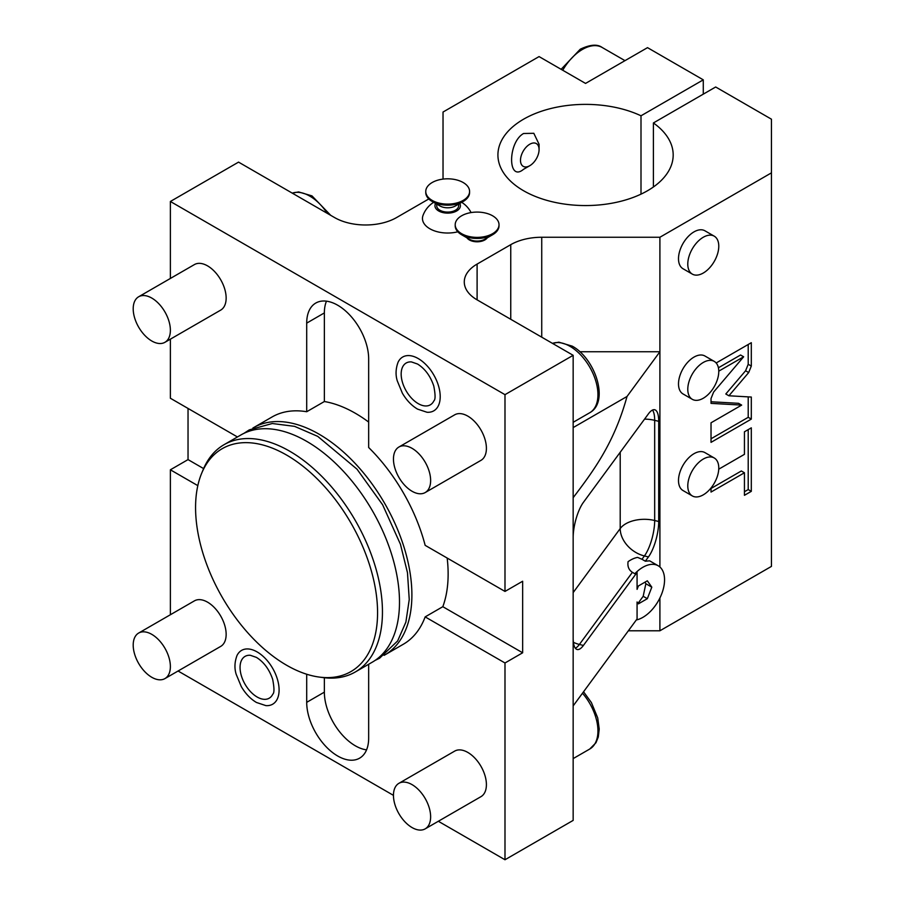 <?xml version="1.0" encoding="UTF-8"?>
<svg xmlns="http://www.w3.org/2000/svg" width="905" height="905" viewBox="0 0 905 905"><rect width="100%" height="100%" fill="white"/><g stroke="black" fill="none" stroke-linecap="round" stroke-linejoin="round"><path stroke-width="1.36" d="M178.081 671.012L393.449 795.359M438.337 821.265L504.99 859.75L573.159 820.394L573.159 705.911L637.075 618.93L637.075 601.983L638.398 603.85L647.335 598.691L651.804 587.164L647.335 580.806L638.398 585.965L637.075 589.359L637.075 572.413L634.812 573.725L632.391 572.322C628.805 570.003 627.369 566.451 628.081 561.666A30.668 17.704 -60 0 1 637.606 557.401L641.973 559.267L644.417 555.953A26.29 19.763 36.3 0 1 620.208 528.554L620.208 452.262M703.275 94.154L703.275 79.844L647.516 47.648L585.546 83.418L539.075 56.585L443.031 112.039L443.031 179.1M628.364 630.785L659.903 630.785L771.445 566.394L771.445 119.189L715.674 86.993L653.399 122.956L653.399 186.984M636.294 619.982A30.668 17.704 120 0 0 661.397 594.642A30.668 17.704 120 0 0 658.195 565.761A30.668 17.704 120 0 0 634.812 573.725M573.159 705.911L573.159 637.946A26.29 8.383 -76.2 0 0 577.164 649.507A26.29 8.383 -76.2 0 0 583.42 645.435L637.075 572.413M638.025 603.33L643.183 596.293L645.853 583.725L645.05 582.119M384.093 655.344A131.225 75.771 60 0 0 384.716 654.994A131.225 75.771 60 0 0 404.829 549.833A131.225 75.771 60 0 0 319.092 434.196A131.225 75.771 -120 0 0 253.479 427.703L272.077 416.967A131.225 75.771 60 0 1 306.705 411.73L306.705 323.119A43.813 25.295 -120 0 1 315.777 303.051A43.813 25.295 -120 0 1 349.545 314.793A43.813 25.295 -120 0 1 368.663 358.889L368.663 447.5A131.225 75.771 60 0 1 425.158 545.342L504.99 591.429L522.649 581.236L522.649 652.788L442.817 606.689A131.225 75.771 60 0 0 447.172 558.057M504.99 591.429L504.99 394.659L573.159 355.314L477.105 299.86A43.813 25.295 0 0 1 464.276 281.975A43.813 25.295 0 0 1 477.105 264.079L477.105 299.86M573.159 637.946L573.159 355.314M504.99 859.75L504.99 662.98L522.649 652.788M326.467 301.173A43.813 25.295 -120 0 0 324.363 312.915L324.363 401.526A131.225 75.771 60 0 1 355.348 413.268A131.225 75.771 60 0 1 368.663 422.069M504.99 662.98L425.158 616.893A131.225 75.771 60 0 1 403.302 644.258L384.716 654.994M425.158 616.893L442.817 606.689M170.378 339.16L170.378 398.245L237.438 436.957M170.378 278.446L170.378 201.476L504.99 394.659M425.192 492.558L480.962 460.362A26.29 15.181 -120 0 0 484.99 439.298A26.29 15.181 -120 0 0 467.817 416.13A26.29 15.181 -120 0 0 454.672 414.829L398.901 447.025A26.29 15.181 -120 0 0 394.874 468.089A26.29 15.181 -120 0 0 412.047 491.257A26.29 15.181 60 0 0 425.192 492.558A26.29 15.181 60 0 0 429.219 471.494A26.29 15.181 60 0 0 412.047 448.326A26.29 15.181 -120 0 0 398.901 447.025M164.936 342.305L220.707 310.11A26.29 15.181 -120 0 0 224.734 289.046A26.29 15.181 -120 0 0 207.562 265.878A26.29 15.181 -120 0 0 194.417 264.577L138.646 296.772A26.29 15.181 -120 0 0 134.619 317.836A26.29 15.181 -120 0 0 151.791 341.004A26.29 15.181 60 0 0 164.936 342.305A26.29 15.181 60 0 0 168.964 321.241A26.29 15.181 60 0 0 151.791 298.073A26.29 15.181 -120 0 0 138.646 296.772M418.246 358.572A31.064 17.93 60 0 1 439.751 391.186A31.064 17.93 60 0 1 426.99 412.25L417.556 409.117C411.594 405.564 406.537 400.27 402.397 393.245L397.295 380.915C395.428 374.953 395.689 368.708 398.087 362.192A31.064 17.93 60 0 1 418.246 358.572M253.479 427.703A131.225 75.771 -120 0 0 252.868 428.065M306.705 411.73L324.363 401.526M170.378 614.744L170.378 469.797L188.036 459.604L188.036 408.438M197.822 485.634L170.378 469.797M306.705 674.236L306.705 702.337A43.813 25.295 -120 0 0 325.834 746.433A43.813 25.295 -120 0 0 359.59 758.175A43.813 25.295 -120 0 0 368.663 738.118L368.663 664.259M425.192 828.856L480.962 796.66A26.29 15.181 -120 0 0 484.99 775.585A26.29 15.181 -120 0 0 467.817 752.428A26.29 15.181 -120 0 0 454.672 751.116L398.901 783.323A26.29 15.181 -120 0 0 394.874 804.387A26.29 15.181 -120 0 0 412.047 827.555A26.29 15.181 60 0 0 425.192 828.856A26.29 15.181 60 0 0 429.219 807.792A26.29 15.181 60 0 0 412.047 784.624A26.29 15.181 -120 0 0 398.901 783.323M164.936 678.592L220.707 646.396A26.29 15.181 -120 0 0 224.734 625.332A26.29 15.181 -120 0 0 207.562 602.164A26.29 15.181 -120 0 0 194.417 600.863L138.646 633.059A26.29 15.181 -120 0 0 134.619 654.134A26.29 15.181 -120 0 0 151.791 677.291A26.29 15.181 60 0 0 164.936 678.592A26.29 15.181 60 0 0 168.964 657.528A26.29 15.181 60 0 0 151.791 634.36A26.29 15.181 -120 0 0 138.646 633.059M257.133 651.928A31.064 17.93 60 0 1 278.638 684.553A31.064 17.93 60 0 1 265.878 705.617L256.454 702.472C250.481 698.92 245.436 693.626 241.296 686.601L236.182 674.282C234.316 668.309 234.576 662.075 236.986 655.559A31.064 17.93 60 0 1 257.133 651.928M428.8 198.953L396.548 217.573A43.813 25.295 0 0 1 334.59 217.573L238.547 162.119L170.378 201.476M203.602 468.586L188.036 459.604M771.445 172.855L659.903 237.257L541.733 237.257A43.813 25.295 0 0 0 510.748 244.667L477.105 264.079M703.275 79.844L641 115.795A87.627 50.59 0 0 0 548 109.256A87.627 50.59 0 0 0 497.92 154.97A87.627 50.59 0 0 0 585.546 205.559A87.627 50.59 0 0 0 673.184 154.97A87.627 50.59 0 0 0 653.399 122.956M433.642 202.324A26.29 26.29 0 0 0 423.02 215.435A25.216 14.559 0 0 0 431.753 229.757A25.216 14.559 0 0 0 457.817 231.793M487.275 237.823A10.95 6.324 180 0 1 484.854 239.938A10.95 6.324 180 0 1 466.946 237.823M659.903 237.257L659.903 351.74L579.811 351.74M659.903 630.785L659.903 597.979M659.903 566.994L659.903 351.74L627.018 396.481L573.159 427.59M714.237 236.171L704.938 230.798A21.912 12.647 120 0 0 693.988 231.884A21.912 12.647 120 0 0 679.678 251.194A21.912 12.647 120 0 0 683.037 268.751L692.325 274.113A21.912 12.647 120 0 0 703.275 273.027A21.912 12.647 -60 0 0 717.597 253.728A21.912 12.647 -60 0 0 714.237 236.171A21.912 12.647 -60 0 0 703.275 237.257A21.912 12.647 120 0 0 688.965 256.556A21.912 12.647 120 0 0 692.325 274.113M714.237 361.378L704.938 356.016A21.912 12.647 120 0 0 693.988 357.102A21.912 12.647 120 0 0 679.678 376.412A21.912 12.647 120 0 0 683.037 393.958L692.325 399.331A21.912 12.647 120 0 0 703.275 398.245A21.912 12.647 -60 0 0 717.597 378.935A21.912 12.647 -60 0 0 714.237 361.378A21.912 12.647 -60 0 0 703.275 362.464A21.912 12.647 120 0 0 688.965 381.774A21.912 12.647 120 0 0 692.325 399.331M714.237 457.975L704.938 452.613A21.912 12.647 120 0 0 693.988 453.699A21.912 12.647 120 0 0 679.678 472.998A21.912 12.647 120 0 0 683.037 490.555L692.325 495.929A21.912 12.647 120 0 0 703.275 494.843A21.912 12.647 -60 0 0 717.597 475.532A21.912 12.647 -60 0 0 714.237 457.975A21.912 12.647 -60 0 0 703.275 459.061A21.912 12.647 120 0 0 688.965 478.372A21.912 12.647 120 0 0 692.325 495.929M718.774 371.152L743.65 356.785L713.649 392.023L711.025 398.517L711.025 403.37L741.659 405.101L711.025 422.793L711.025 442.364L751.308 419.106L751.308 397.046L728.91 395.779L748.684 372.566L751.308 366.073L751.308 342.701L716.16 362.984M711.025 487.976L711.025 492.06L744.442 472.761L744.442 495.307L751.308 491.347L751.308 427.839L744.442 431.798L744.442 454.344L718.74 469.186M573.159 537.762A26.29 8.383 -76.2 0 1 583.42 502.332L648.444 413.834A26.29 8.383 -76.2 0 1 654.7 409.761A26.29 8.383 -76.2 0 1 658.716 421.323L658.716 521.506A26.29 8.383 -76.2 0 1 648.444 556.937L645.322 561.191L649.666 560.84L658.195 565.761M573.159 497.693C593.748 470.532 614.212 443.009 627.018 396.481M645.322 561.191L641.973 559.267M583.42 645.435L579.392 644.451A26.29 8.383 -76.2 0 1 575.342 648.218M652.494 410.067A26.29 8.383 -76.2 0 1 654.677 420.339A26.29 15.181 0 0 0 644.552 419.139M648.444 556.937L644.417 555.953A26.29 8.383 103.8 0 0 654.677 520.511A26.29 15.181 0 0 0 620.208 528.554L573.159 592.594M641 115.795L641 194.145M523.576 169.28L529.776 165.706L523.576 169.28C507.615 182.72 507.615 142.345 523.576 133.499L533.814 133.295L539.075 144.28L539.075 149.608A13.145 7.591 -60 0 1 529.776 165.706A13.145 7.591 120 0 1 520.488 160.332A13.145 7.591 120 0 1 529.776 144.234A13.145 7.591 -60 0 1 539.075 149.608M728.91 395.779L725.81 393.992L745.584 370.767L748.209 364.285L748.209 344.488M751.308 419.106L748.209 417.318L748.209 396.865M711.025 438.778L748.209 417.318M741.659 405.101L738.559 403.313L711.025 401.763M743.65 356.785L740.562 354.998L718.412 367.781M744.442 491.732L748.209 489.56L748.209 429.626M711.025 488.485L741.342 470.973L744.442 472.761M751.308 491.347L748.209 489.56M435.599 203.444A12.727 7.353 0 0 0 438.676 210.967A12.727 7.353 180 0 0 454.367 212.019A12.727 7.353 180 0 0 459.751 203.444M458.631 204.1L458.631 205.774A10.95 6.324 180 0 1 455.419 210.243A10.95 6.324 180 0 1 443.484 211.612A10.95 6.324 180 0 1 436.719 205.774L436.719 204.1M455.419 205.944L463.168 201.476L455.419 205.944A10.95 6.324 180 0 1 439.932 205.944L432.183 201.476A21.912 12.647 180 0 1 425.769 192.527L425.769 191.464A21.912 12.647 180 0 1 432.183 182.516A21.912 12.647 0 0 1 456.063 179.778A21.912 12.647 0 0 1 469.582 191.464L469.582 192.527A21.912 12.647 0 0 1 463.168 201.476L463.168 201.476A21.912 12.647 180 0 1 432.183 201.476M469.582 191.464A21.912 12.647 0 0 1 463.168 200.401A21.912 12.647 180 0 1 439.287 203.15A21.912 12.647 180 0 1 425.769 191.464M484.854 239.225L492.603 234.746L484.854 239.225A10.95 6.324 180 0 1 469.367 239.225L461.618 234.746A21.912 12.647 180 0 1 455.204 225.809L455.204 224.734A21.912 12.647 180 0 1 461.618 215.786A21.912 12.647 0 0 1 485.487 213.048A21.912 12.647 0 0 1 499.017 224.734L499.017 225.809A21.912 12.647 0 0 1 492.603 234.746L492.603 234.746A21.912 12.647 180 0 1 461.618 234.746M499.017 224.734A21.912 12.647 0 0 1 492.603 233.671A21.912 12.647 180 0 1 468.722 236.42A21.912 12.647 180 0 1 455.204 224.734M324.363 677.743L324.363 692.144A43.813 25.295 -120 0 0 366.57 749.86M272.79 694.192A24.141 13.937 60 0 1 257.133 697.008A24.141 13.937 60 0 1 240.413 671.657A24.141 13.937 60 0 1 250.334 655.288L256.454 657.403C263.898 662.087 269.305 669.406 272.677 679.372C274.339 688.026 274.385 692.958 272.79 694.192M306.705 441.357A131.225 75.771 60 0 1 392.431 556.994A131.225 75.771 60 0 1 372.317 662.155L355.28 671.985A131.225 75.771 60 0 1 322.768 677.551L319.035 677.042A128.702 74.301 60 0 1 286.568 665.209A128.702 74.301 -120 0 1 201.555 473.553L202.98 470.057A131.225 75.771 -120 0 1 224.044 444.694L241.092 434.853A131.225 75.771 -120 0 1 306.705 441.357M224.044 444.694A131.225 75.771 -120 0 1 289.668 451.188A131.225 75.771 60 0 1 375.394 566.835A131.225 75.771 60 0 1 355.28 671.985M319.035 677.042A128.702 74.301 60 0 0 376.061 592.73A128.702 74.301 60 0 0 286.568 455.045A128.702 74.301 -120 0 0 201.555 473.553M433.902 400.825A24.141 13.937 60 0 1 418.246 403.641A24.141 13.937 60 0 1 401.526 378.29A24.141 13.937 60 0 1 411.447 361.921L417.556 364.036C425.011 368.72 430.418 376.05 433.778 386.016C435.452 394.659 435.486 399.603 433.902 400.825M651.804 587.164L645.853 583.725M647.335 598.691L643.183 596.293M541.733 237.257L541.733 337.169M573.408 642.312A26.29 19.763 36.3 0 0 579.392 644.451L632.391 572.322M658.716 421.323L654.677 420.339L654.677 520.511L658.716 521.506M510.748 244.667L510.748 319.284M589.777 412.714C609.585 401.956 595.467 358.663 572.243 346.151L558.849 342.181L552.491 343.38A39.435 22.772 60 0 1 570.06 346.366A39.435 22.772 60 0 1 595.818 381.118A39.435 22.772 60 0 1 589.777 412.714L573.159 422.307M562.729 70.251A39.435 22.772 -60 0 1 582.447 49.436A39.435 22.772 -60 0 1 602.164 47.479L624.982 60.646M748.684 372.566L745.584 370.767M751.308 366.073L748.209 364.285M292.281 193.15A39.435 22.772 60 0 1 309.804 196.114A39.435 22.772 60 0 1 327.327 213.388M306.705 702.337L324.363 692.144M306.705 323.119L324.363 312.915M582.481 693.219A39.435 22.772 60 0 1 589.777 749.012L573.159 758.605M561.123 69.323L580.252 49.221C590.071 44.526 597.368 43.949 602.164 47.479M471.075 212.573A26.29 26.29 0 0 0 461.708 202.324M292.236 193.127L298.605 191.928L311.987 195.899L330.744 215.356M243.954 433.337L249.282 429.875L272.281 423.517L294.589 426.357L317.734 436.38L357.011 469.175L382.634 504.786L400.44 544.256L407.476 572.695L409.241 599.54L405.881 622.108L397.657 640.921L379.614 658.184L375.055 660.424M583.544 691.771L591.395 702.574L597.719 717.925L599.223 729.023L598.284 737.009L595.965 742.734L589.777 749.012"/></g></svg>

